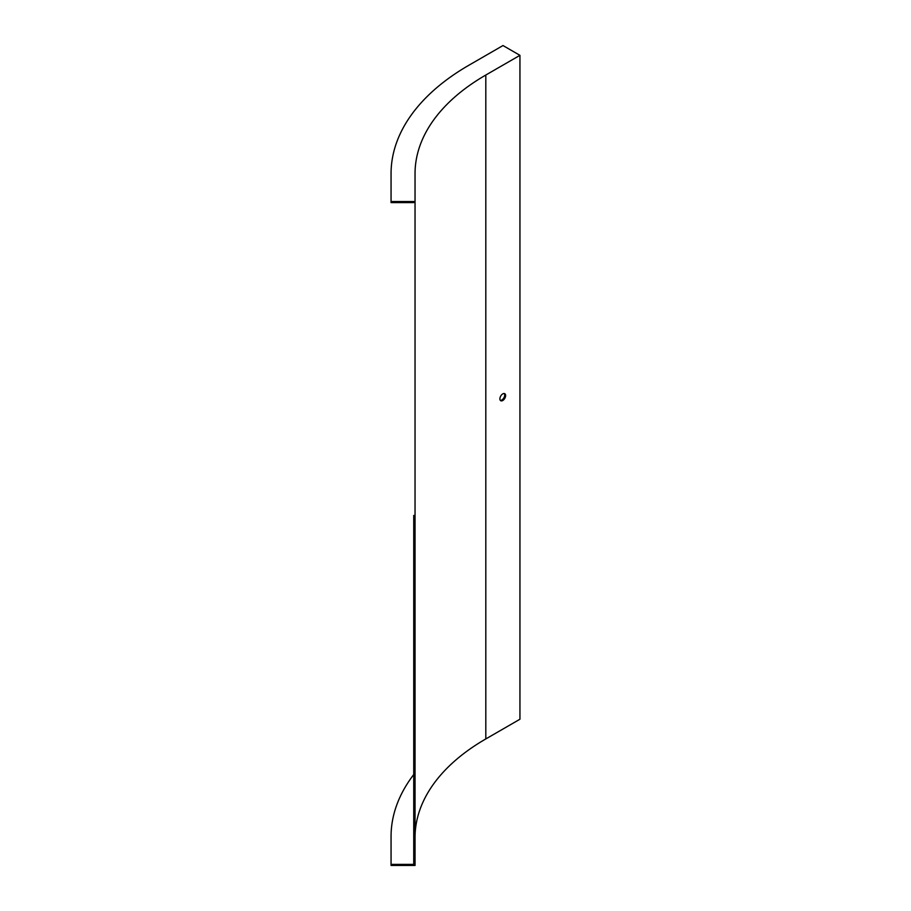 <?xml version="1.0" encoding="UTF-8"?>
<svg xmlns="http://www.w3.org/2000/svg" width="911" height="911" viewBox="0 0 911 911"><rect width="100%" height="100%" fill="white"/><g stroke="black" fill="none" stroke-linecap="round" stroke-linejoin="round"><path stroke-width="1.37" d="M413.742 836.537L413.742 523.529M413.742 515.421L413.742 864.391L391.058 864.391L391.058 865.45L415.04 865.45L415.04 173.694A241.666 139.52 0 0 1 485.814 75.032L519.942 55.332L502.986 45.55L468.869 65.25A265.636 153.367 0 0 0 391.058 173.694L391.058 202.606L413.742 202.606M500.333 400.35A4.054 2.334 120 0 0 503.236 398.767A4.054 2.334 120 0 0 504.705 395.021A4.054 2.334 120 0 0 504.273 393.518M391.058 201.547L415.04 201.547M415.04 837.596A241.666 139.52 0 0 1 485.814 738.935L519.942 719.235L519.942 55.332M505.616 395.545A4.054 2.334 120 0 0 504.785 393.7A4.054 2.334 120 0 0 500.731 396.034A4.054 2.334 120 0 0 500.731 400.715A4.054 2.334 120 0 0 503.851 399.622A4.054 2.334 120 0 0 505.616 395.545M413.742 774.532A265.636 153.367 0 0 0 391.058 836.537L391.058 864.391M485.814 738.935L485.814 75.032"/></g></svg>
